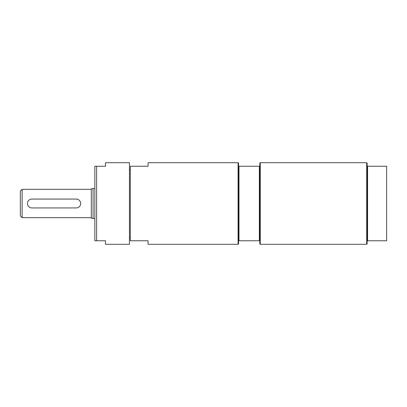 <?xml version="1.0" encoding="UTF-8"?>
<svg xmlns="http://www.w3.org/2000/svg" width="407" height="407" viewBox="0 0 407 407"><rect width="100%" height="100%" fill="white"/><g stroke="black" fill="none" stroke-linecap="round" stroke-linejoin="round"><path stroke-width="0.61" d="M367.139 166.249L367.139 243.854L366.692 244.297L366.692 162.703L367.139 163.146L367.139 166.249L367.582 166.249L367.582 240.751L386.65 240.751L386.65 166.249L367.582 166.249M367.139 240.751L367.582 240.751M260.261 244.297L260.261 162.703L259.819 163.146L259.819 166.249L238.533 166.249L238.533 163.146L238.09 162.703L148.067 162.703L148.067 166.249L130.326 166.249L130.326 240.751L148.067 240.751L148.067 244.297L238.09 244.297L238.533 243.854L238.533 240.751L259.819 240.751L259.819 243.854L260.261 244.297L366.692 244.297M130.326 237.205L129.441 237.205M259.819 166.249L259.819 240.751M238.09 162.703L238.09 244.297M238.533 166.249L238.533 240.751M238.975 166.249L238.975 240.751M259.376 166.249L259.376 240.751M96.627 166.249L94.851 166.249L94.851 240.751L105.494 240.751L105.494 244.297L129.441 244.297L129.441 162.703L105.494 162.703L105.494 166.249L96.627 166.249L96.627 240.751M93.076 218.534L91.305 218.06L91.305 188.94L93.076 188.466L93.076 218.534L94.851 218.534M22.126 217.689L20.35 215.919L20.35 191.081L22.126 189.311L22.126 217.689L91.305 217.689M31.878 199.064A4.436 4.436 0 0 0 27.447 203.5A4.436 4.436 0 0 0 31.878 207.936L76.226 207.936A4.436 4.436 0 0 0 80.662 203.5A4.436 4.436 0 0 0 76.226 199.064L31.878 199.064M260.261 162.703L366.692 162.703M129.441 169.795L130.326 169.795M93.076 188.466L94.851 188.466M22.126 189.311L91.305 189.311"/></g></svg>
